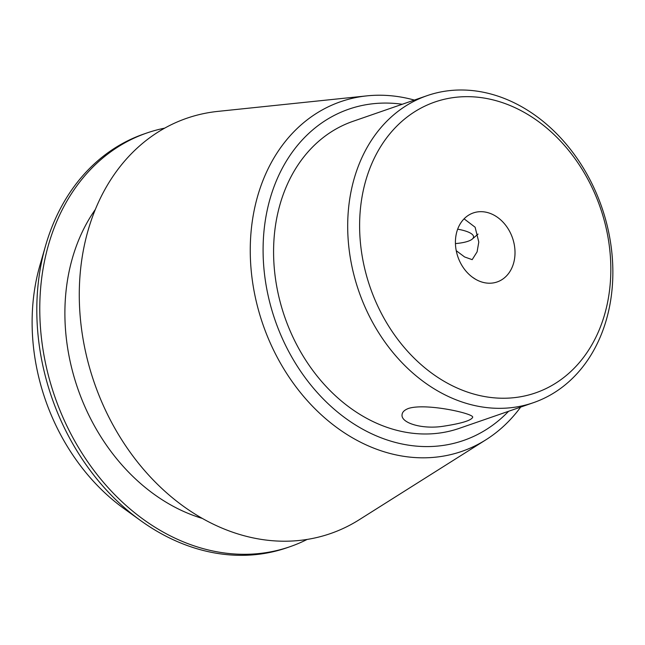 <?xml version="1.0" encoding="UTF-8"?>
<svg xmlns="http://www.w3.org/2000/svg" width="645" height="645" viewBox="0 0 645 645"><rect width="100%" height="100%" fill="white"/><g stroke="black" fill="none" stroke-linecap="round" stroke-linejoin="round"><path stroke-width="0.97" d="M455.443 240.819A36.507 28.888 -109.1 0 1 473.269 212.947A36.507 28.888 -109.1 0 1 512.517 237.997A36.507 28.888 -109.1 0 1 497.166 281.946A36.507 28.888 -109.1 0 1 455.443 240.819M475.663 279.317L472.422 277.189M456.249 250.703L464.61 256.96L472.18 259.653L477.09 251.873L478.792 242.077L475.123 227.217L464.078 218.832M478.042 234.071A35.346 9.473 2 0 1 477.663 234.425L472.293 239.053A29.928 8.022 -178 0 0 457.668 229.185M408.567 408.414C426.281 402.803 474.639 413.711 472.656 417.323C471.213 420.484 461.425 423.467 443.3 426.248C422.386 429.546 401.045 423.112 402.045 414.856C402.222 412.123 404.399 409.978 408.567 408.414M508.582 411.284A175.303 138.707 -109.1 0 1 349.517 421.056A175.303 138.707 -109.1 0 1 263.208 243.004A175.303 138.707 -109.1 0 1 402.254 104.256M427.111 95.654L353 121.316A162.459 128.54 70.9 0 0 284.703 316.889A162.459 128.54 70.9 0 0 459.329 428.336L533.439 402.673A162.459 128.54 -109.1 0 1 347.8 219.671A162.459 128.54 -109.1 0 1 427.111 95.654A162.459 128.54 -109.1 0 1 612.75 278.648A162.459 128.54 -109.1 0 1 533.439 402.673M359.717 219.518A153.905 121.776 -109.1 0 1 552.451 133.088A153.905 121.776 -109.1 0 1 543.485 389.749A153.905 121.776 -109.1 0 1 359.717 219.518M140.82 520.725L124.074 508.663A193.508 153.107 -109.1 0 1 32.25 314.55A193.508 153.107 -109.1 0 1 39.869 265.538L45.577 245.705A218.889 173.191 70.9 0 0 140.82 520.725A218.889 173.191 70.9 0 0 287.081 547.71L290.04 546.686A218.889 173.191 70.9 0 0 307.133 539.438M164.693 128.137A218.889 173.191 70.9 0 0 146.778 133.015L143.819 134.039A218.889 173.191 70.9 0 0 45.577 245.705M146.778 133.015A218.889 173.191 70.9 0 0 54.761 396.522A218.889 173.191 70.9 0 0 290.04 546.686M95.315 209.504A188.106 148.834 70.9 0 0 77.771 388.556A188.106 148.834 70.9 0 0 202.296 518.411M414.348 100.072A185.042 146.415 70.9 0 0 366.884 95.871L217.776 111.4A219.743 173.868 70.9 0 0 94.323 382.824A219.743 173.868 70.9 0 0 359.192 519.757L485.975 439.753A185.042 146.415 70.9 0 0 520.676 407.092M366.884 95.871A185.042 146.415 70.9 0 0 250.381 242.931A185.042 146.415 70.9 0 0 327.773 420.476A185.042 146.415 70.9 0 0 485.975 439.753M455.443 243.584A29.928 8.022 -178 0 0 472.293 239.053"/></g></svg>

